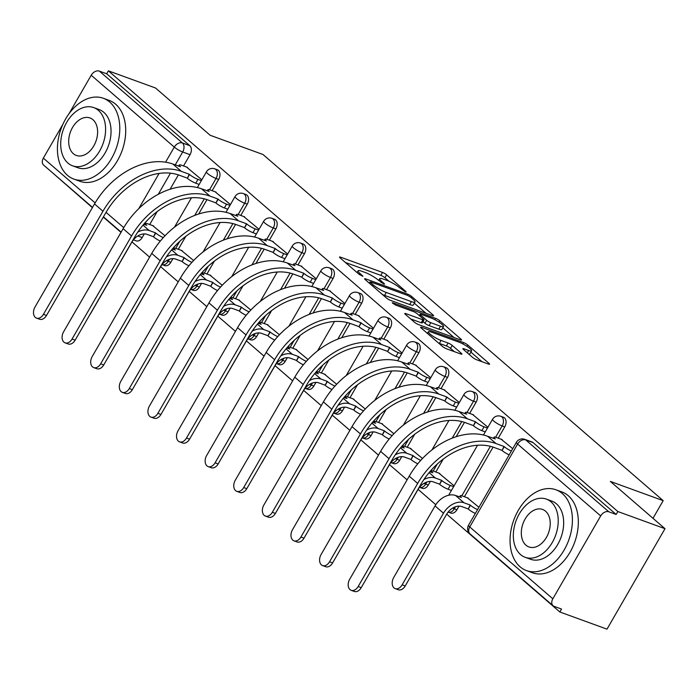 <?xml version="1.0" encoding="UTF-8"?>
<svg xmlns="http://www.w3.org/2000/svg" width="700" height="700" viewBox="0 0 700 700"><rect width="100%" height="100%" fill="white"/><g stroke="black" fill="none" stroke-linecap="round" stroke-linejoin="round"><path stroke-width="1.05" d="M405.396 291.874L406.184 291.97L405.764 291.375L386.636 274.838A3.377 0.621 30 0 0 382.515 272.431L340.646 257.197A3.377 0.621 30 0 0 339.517 257.066A3.377 0.621 30 0 0 340.121 257.906L359.249 274.453L362.924 276.229L360.027 273.499A10.806 1.986 30 0 1 358.111 270.804A10.806 1.986 30 0 1 361.707 271.224L365.199 272.493A10.806 1.986 30 0 1 378.402 280.184L383.766 284.007L384.554 284.095L384.134 283.509L381.658 281.365A10.806 1.986 30 0 1 379.741 278.67A10.806 1.986 30 0 1 383.338 279.09L386.829 280.359A10.806 1.986 30 0 1 400.033 288.05L405.396 291.874M472.579 357.385A3.377 0.621 30 0 0 476.7 359.791L488.451 364.061A3.377 0.621 30 0 0 489.571 364.192A3.377 0.621 30 0 0 488.976 363.352L467.731 344.977A3.377 0.621 30 0 0 463.61 342.58L421.741 327.346A3.377 0.621 30 0 0 420.613 327.215A3.377 0.621 30 0 0 421.216 328.055L442.461 346.43A3.377 0.621 30 0 0 446.582 348.828L460.775 353.99A3.377 0.621 30 0 0 461.895 354.121A3.377 0.621 30 0 0 461.3 353.281L452.209 345.415A3.377 0.621 30 0 0 448.079 343.017L441.044 340.454A9.03 1.662 30 0 1 432.399 335.842A9.03 1.662 30 0 1 428.409 331.774A9.03 1.662 30 0 1 431.41 332.124L458.972 342.151A9.03 1.662 30 0 1 467.626 346.771A9.03 1.662 30 0 1 471.616 350.84A9.03 1.662 30 0 1 468.606 350.481L464.012 348.81A3.377 0.621 30 0 0 462.892 348.679A3.377 0.621 30 0 0 463.488 349.527L472.579 357.385M108.369 70.849L155.531 88.007L210.175 135.284L263.025 154.516L663.189 500.649L610.347 481.416L665 528.692L617.846 511.534L108.369 70.849L106.68 73.78L99.339 71.111L182.411 142.966A6.878 4.681 110 0 1 182.7 151.996L175.245 164.911M432.469 315.639A3.377 0.621 30 0 0 433.589 315.77A3.377 0.621 30 0 0 432.994 314.93L411.749 296.555A3.377 0.621 30 0 0 407.627 294.149L365.759 278.915A3.377 0.621 30 0 0 364.63 278.784A3.377 0.621 30 0 0 365.234 279.632L386.47 297.999A3.377 0.621 30 0 0 390.6 300.405L432.469 315.639M439.74 320.766L460.985 339.141A3.377 0.621 30 0 1 461.58 339.981A3.377 0.621 30 0 1 460.46 339.85L418.591 324.616A3.377 0.621 30 0 1 414.461 322.21L405.37 314.352A3.377 0.621 30 0 1 404.775 313.512A3.377 0.621 30 0 1 405.904 313.644L422.879 319.821A3.377 0.621 30 0 0 424.007 319.953A3.377 0.621 30 0 0 423.404 319.113L417.375 313.889A3.377 0.621 30 0 0 413.245 311.491L395.57 305.06L392.262 302.785L393.05 302.873L435.619 318.369A3.377 0.621 30 0 1 439.74 320.766L438.953 322.131M665 528.692L606.996 629.151L559.843 611.992L446.696 514.115M50.523 171.045L92.382 207.646M103.303 217.096L120.986 232.391M131.985 241.911L149.599 257.136M160.597 266.656L178.211 281.881M189.21 291.401L206.815 306.635M217.822 316.146L235.428 331.38M246.426 340.891L264.04 356.125M275.039 365.636L292.644 380.87M303.651 390.39L321.256 405.615M332.255 415.135L349.869 430.36M360.868 439.88L378.473 455.114M389.48 464.625L407.085 479.859M418.084 489.37L435.803 504.7M617.846 511.534L616.157 514.456L608.808 511.787A6.878 4.883 130.9 0 0 600.688 515.918L552.834 598.806A6.878 4.883 130.9 0 0 553.07 605.736A6.878 4.883 130.9 0 0 554.19 606.384L561.531 609.061L559.843 611.992M106.68 73.78L189.761 145.644A6.878 4.681 110 0 1 190.041 154.674L183.531 165.944M178.369 174.886L170.091 189.236M157.194 211.566L149.713 224.525M144.296 233.914L142.188 237.554L137.795 235.961M92.531 207.384L43.593 165.06A6.878 4.883 -49.1 0 1 43.356 158.13L62.895 124.294M68.933 113.829L91.21 75.241A6.878 4.883 -49.1 0 1 99.339 71.111M230.44 204.549L215.101 191.765M193.62 260.523L181.282 250.346M259.053 229.294L243.705 216.519M222.224 285.267L209.886 275.091M287.665 254.039L272.317 241.264M250.836 310.012L238.499 299.836M316.269 278.784L300.93 266.009M279.449 334.757L267.111 324.581M344.881 303.529L329.534 290.754M308.053 359.511L295.715 349.335M373.494 328.283L358.146 315.499M336.665 384.256L324.328 374.08M402.106 353.027L386.759 340.244M365.277 409.001L352.94 398.825M430.71 377.773L415.363 364.998M393.881 433.746L381.544 423.57M459.323 402.517L443.975 389.743M422.494 458.491L410.156 448.315M487.935 427.262L472.588 414.488M454.116 485.844L438.769 473.06M512.715 448.7L501.191 439.233M478.896 507.281L467.373 497.814M504.752 426.886L502.145 425.933A6.878 4.681 110 0 0 500.832 416.299L503.44 417.244A6.878 4.681 -70 0 1 504.752 426.886L498.242 438.156M493.08 447.099L464.424 496.738M458.999 506.126L456.899 509.766L454.291 508.821A6.878 4.681 110 0 1 448.271 512.111L450.879 513.065A6.878 4.681 -70 0 0 456.899 509.766M476.14 402.132L473.532 401.188A6.878 4.681 110 0 0 472.22 391.545L474.827 392.499A6.878 4.681 -70 0 1 476.14 402.132L469.63 413.411M464.468 422.354L456.181 436.704M443.293 459.034L435.811 471.992M430.395 481.373L428.286 485.021L425.679 484.076A6.878 4.681 110 0 1 419.659 487.366L422.266 488.311A6.878 4.681 -70 0 0 428.286 485.021M447.536 377.387L444.929 376.442A6.878 4.681 110 0 0 443.608 366.8L446.215 367.754A6.878 4.681 -70 0 1 447.536 377.387L441.017 388.666M435.855 397.609L427.578 411.959M414.68 434.289L407.199 447.239M401.783 456.627L399.674 460.276L397.075 459.323A6.878 4.681 110 0 1 391.046 462.621L393.654 463.566A6.878 4.681 -70 0 0 399.674 460.276M418.924 352.642L416.316 351.697A6.878 4.681 110 0 0 415.004 342.055L417.611 343A6.878 4.681 -70 0 1 418.924 352.642L412.414 363.921M407.251 372.864L398.965 387.205M386.076 409.544L378.595 422.494M373.17 431.882L371.07 435.531L368.463 434.578A6.878 4.681 110 0 1 362.442 437.876L365.05 438.821A6.878 4.681 -70 0 0 371.07 435.531M390.311 327.898L387.704 326.944A6.878 4.681 110 0 0 386.391 317.31L388.999 318.255A6.878 4.681 -70 0 1 390.311 327.898L383.801 339.176M378.639 348.11L370.352 362.46M357.464 384.79L349.983 397.749M344.566 407.137L342.457 410.786L339.85 409.832A6.878 4.681 110 0 1 333.83 413.131L336.438 414.076A6.878 4.681 -70 0 0 342.457 410.786M361.699 303.152L359.1 302.199A6.878 4.681 110 0 0 357.779 292.565L360.386 293.51A6.878 4.681 -70 0 1 361.699 303.152L355.189 314.422M350.026 323.365L341.749 337.715M328.851 360.045L321.37 373.004M315.954 382.392L313.845 386.033L311.246 385.088A6.878 4.681 110 0 1 305.217 388.377L307.825 389.331A6.878 4.681 -70 0 0 313.845 386.033M333.095 278.408L330.488 277.454A6.878 4.681 110 0 0 329.175 267.82L331.783 268.765A6.878 4.681 -70 0 1 333.095 278.408L326.585 289.678M321.422 298.62L313.136 312.97M300.248 335.3L292.766 348.259M287.341 357.648L285.241 361.287L282.634 360.342A6.878 4.681 110 0 1 276.614 363.632L279.221 364.586A6.878 4.681 -70 0 0 285.241 361.287M304.483 253.654L301.875 252.709A6.878 4.681 110 0 0 300.562 243.066L303.17 244.02A6.878 4.681 -70 0 1 304.483 253.654L297.973 264.933M292.81 273.875L284.524 288.225M271.635 310.555L264.154 323.514M258.738 332.894L256.629 336.543L254.021 335.598A6.878 4.681 110 0 1 248.001 338.887L250.609 339.832A6.878 4.681 -70 0 0 256.629 336.543M275.87 228.909L273.271 227.964A6.878 4.681 110 0 0 271.95 218.321L274.558 219.275A6.878 4.681 -70 0 1 275.87 228.909L269.36 240.188M264.197 249.13L255.92 263.48M243.023 285.81L235.541 298.76M230.125 308.149L228.016 311.797L225.409 310.844A6.878 4.681 110 0 1 219.389 314.142L221.996 315.088A6.878 4.681 -70 0 0 228.016 311.797M247.266 204.164L244.659 203.219A6.878 4.681 110 0 0 243.346 193.576L245.945 194.521A6.878 4.681 -70 0 1 247.266 204.164L240.756 215.442M235.594 224.385L227.307 238.726M214.41 261.065L206.938 274.015M201.513 283.404L199.412 287.053L196.805 286.099A6.878 4.681 110 0 1 190.785 289.398L193.393 290.342A6.878 4.681 -70 0 0 199.412 287.053M218.654 179.419L216.046 178.465A6.878 4.681 110 0 0 214.734 168.831L217.341 169.776A6.878 4.681 -70 0 1 218.654 179.419L212.144 190.697M206.981 199.631L198.695 213.981M185.806 236.311L178.325 249.27M172.909 258.659L170.8 262.308L168.192 261.354A6.878 4.681 110 0 1 162.173 264.652L164.78 265.598A6.878 4.681 -70 0 0 170.8 262.308M663.189 500.649L652.995 518.306M201.836 179.804L186.489 167.02M165.008 235.777L152.67 225.601M616.157 514.456L533.076 442.601A6.878 4.681 -70 0 0 532.044 441.989L524.702 439.32A6.878 4.681 110 0 1 525.726 439.924L608.808 511.787M133.42 239.855L136.168 240.852A6.878 4.681 -70 0 0 142.188 237.554M388.964 281.234L384.947 277.76A3.377 0.621 30 0 0 380.817 275.363L345.389 262.465M426.029 313.294L414.339 303.188M410.471 297.08L407.584 295.4L370.834 282.03L370.046 281.934L370.466 282.529L373.074 284.786A10.806 1.986 30 0 0 386.277 292.477L411.399 301.613A10.806 1.986 30 0 0 415.004 302.033A10.806 1.986 30 0 0 413.088 299.338L410.471 297.08M382.454 294.525A10.806 1.986 30 0 0 384.589 295.4L386.277 292.477M415.004 302.033L413.306 304.964A10.806 1.986 30 0 1 409.71 304.544L384.589 295.4M442.803 327.801L454.02 337.514M410.646 318.911L421.19 322.744A3.377 0.621 30 0 0 422.31 322.875L424.007 319.953M440.501 326.226A9.03 1.662 30 0 0 443.502 326.585A9.03 1.662 30 0 0 439.512 322.516A9.03 1.662 30 0 0 430.868 317.896L421.155 314.37A3.377 0.621 30 0 0 420.035 314.239A3.377 0.621 30 0 0 420.63 315.079L426.659 320.294A3.377 0.621 30 0 0 430.789 322.7L440.501 326.226L438.804 329.158A9.03 1.662 30 0 0 441.814 329.507L443.502 326.585M438.804 329.158L429.1 325.623A3.377 0.621 30 0 1 424.97 323.225L423.062 321.571M468.545 353.894A9.03 1.662 30 0 0 469.927 353.762L471.616 350.84M438.611 343.096A9.03 1.662 30 0 0 439.355 343.385L441.044 340.454M454.335 351.654L450.511 348.346A3.377 0.621 30 0 0 446.39 345.949L439.355 343.385M427.674 333.043L426.484 332.614M482.011 361.725L470.89 352.1M90.422 313.705L90.519 313.74A7.91 5.381 110 0 1 89.705 314.947M153.659 225.96L147.805 223.834A6.878 1.269 30 0 0 145.513 223.562A6.878 1.269 30 0 0 146.737 225.277L143.701 224.306M160.309 241.08A6.878 1.269 -150 0 1 153.528 236.854L155.444 232.811L149.284 230.571A17.377 12.329 130.9 0 0 137.76 232.12M155.444 232.811L155.724 233.047A6.878 1.269 30 0 0 163.293 237.615M90.519 313.74L131.862 242.13A12.906 9.152 -49.1 0 1 147.088 234.377L153.248 236.618M187.477 167.379L181.624 165.252A6.878 1.269 30 0 0 179.331 164.981A6.878 1.269 30 0 0 180.556 166.705L172.891 164.054A66.404 47.11 130.9 0 0 94.517 203.936L35 307.029A7.91 5.381 -70 0 0 36.514 318.115A7.91 5.381 -70 0 0 43.435 314.326L46.515 315.446A7.91 5.381 110 0 1 39.594 319.235L36.514 318.115M199.168 184.424L195.746 183.181A6.878 1.269 -150 0 1 187.346 178.281L189.263 174.239L181.326 171.351A66.404 47.11 130.9 0 0 102.961 211.234L43.435 314.326M46.515 315.446L106.041 212.354A61.933 43.934 -49.1 0 1 179.13 175.157L187.066 178.045M189.263 174.239L189.543 174.475A6.878 1.269 30 0 0 197.951 179.375L195.746 183.181M201.364 180.617L197.951 179.375M119.035 338.45L119.122 338.485A7.91 5.381 110 0 1 118.309 339.692M182.271 250.705L176.418 248.579A6.878 1.269 30 0 0 174.125 248.307A6.878 1.269 30 0 0 175.341 250.023L172.305 249.06M188.912 265.825A6.878 1.269 -150 0 1 182.131 261.608L184.056 257.556L177.896 255.316A17.377 12.329 130.9 0 0 166.373 256.865M184.056 257.556L184.327 257.801A6.878 1.269 30 0 0 191.905 262.36M119.122 338.485L160.466 266.875A12.906 9.152 -49.1 0 1 175.7 259.123L181.86 261.363M147.639 363.195L147.735 363.23A7.91 5.381 110 0 1 146.921 364.446M210.875 275.45L205.03 273.324A6.878 1.269 30 0 0 202.737 273.053A6.878 1.269 30 0 0 203.954 274.767L200.918 273.805M217.525 290.57A6.878 1.269 -150 0 1 210.744 286.352L212.669 282.301L206.509 280.061A17.377 12.329 130.9 0 0 194.976 281.619M212.669 282.301L212.94 282.546A6.878 1.269 30 0 0 220.509 287.114M147.735 363.23L189.079 291.62A12.906 9.152 -49.1 0 1 204.304 283.868L210.464 286.116M216.09 192.133L210.236 189.998A6.878 1.269 30 0 0 207.944 189.735A6.878 1.269 30 0 0 209.16 191.45L201.504 188.799A66.404 47.11 130.9 0 0 123.13 228.681L63.613 331.774A7.91 5.381 -70 0 0 65.118 342.86A7.91 5.381 -70 0 0 72.047 339.071L75.127 340.191A7.91 5.381 110 0 1 68.206 343.98L65.118 342.86M227.771 209.169L224.359 207.926A6.878 1.269 -150 0 1 215.95 203.026L217.875 198.984L209.939 196.096A66.404 47.11 130.9 0 0 131.565 235.979L72.047 339.071M75.127 340.191L134.645 237.099A61.933 43.934 -49.1 0 1 207.742 199.903L215.679 202.79M217.875 198.984L218.146 199.22A6.878 1.269 30 0 0 226.555 204.12L224.359 207.926M229.976 205.362L226.555 204.12M244.694 216.877L238.849 214.742A6.878 1.269 30 0 0 236.556 214.48A6.878 1.269 30 0 0 237.773 216.195L230.108 213.544A66.404 47.11 130.9 0 0 151.742 253.426L92.216 356.519A7.91 5.381 -70 0 0 93.73 367.605A7.91 5.381 -70 0 0 100.651 363.816L103.74 364.936A7.91 5.381 110 0 1 96.81 368.725L93.73 367.605M256.384 233.914L252.971 232.671A6.878 1.269 -150 0 1 244.562 227.771L246.487 223.729L238.543 220.841A66.404 47.11 130.9 0 0 160.178 260.724L100.651 363.816M103.74 364.936L163.258 261.844A61.933 43.934 -49.1 0 1 236.346 224.648L244.291 227.535M246.487 223.729L246.759 223.965A6.878 1.269 30 0 0 255.168 228.865L252.971 232.671M258.58 230.108L255.168 228.865M67.462 175.298A43.006 29.26 -70 0 0 73.894 179.104A43.006 29.26 -70 0 0 114.021 153.72A43.006 29.26 -70 0 0 109.743 102.078A43.006 29.26 -70 0 0 103.311 98.271A43.006 29.26 -70 0 0 63.192 123.646A43.006 29.26 -70 0 0 67.462 175.298M73.894 179.104L79.817 181.256A43.006 29.26 -70 0 0 119.945 155.881A43.006 29.26 -70 0 0 115.666 104.23A43.006 29.26 -70 0 0 109.235 100.424L103.311 98.271M93.739 107.599L99.19 109.585A30.966 21.07 110 0 1 103.819 112.324A30.966 21.07 110 0 1 106.899 149.511A30.966 21.07 110 0 1 78.015 167.781L72.564 165.804A30.966 21.07 -70 0 0 101.447 147.525A30.966 21.07 -70 0 0 98.376 110.346A30.966 21.07 -70 0 0 93.739 107.599A30.966 21.07 -70 0 0 64.855 125.878A30.966 21.07 -70 0 0 67.935 163.065A30.966 21.07 -70 0 0 72.564 165.804M92.96 119.718A19.959 13.58 -70 0 0 89.976 117.95A19.959 13.58 -70 0 0 71.365 129.727A19.959 13.58 -70 0 0 73.343 153.685A19.959 13.58 -70 0 0 76.326 155.452A19.959 13.58 -70 0 0 94.946 143.684A19.959 13.58 -70 0 0 92.96 119.718M520.091 566.799A43.006 29.26 -70 0 0 526.514 570.605A43.006 29.26 -70 0 0 566.641 545.221A43.006 29.26 -70 0 0 562.363 493.579A43.006 29.26 -70 0 0 555.931 489.773A43.006 29.26 -70 0 0 515.812 515.148A43.006 29.26 -70 0 0 520.091 566.799M526.514 570.605L532.438 572.758A43.006 29.26 -70 0 0 572.565 547.383A43.006 29.26 -70 0 0 568.286 495.731A43.006 29.26 -70 0 0 561.855 491.925L555.931 489.773M546.359 499.109L551.81 501.086A30.966 21.07 110 0 1 556.439 503.825A30.966 21.07 110 0 1 559.519 541.012A30.966 21.07 110 0 1 530.635 559.282L525.184 557.305A30.966 21.07 -70 0 0 554.076 539.035A30.966 21.07 -70 0 0 550.996 501.847A30.966 21.07 -70 0 0 546.359 499.109A30.966 21.07 -70 0 0 517.475 517.379A30.966 21.07 -70 0 0 520.555 554.566A30.966 21.07 -70 0 0 525.184 557.305M545.58 511.219A19.959 13.58 -70 0 0 542.596 509.451A19.959 13.58 -70 0 0 523.985 521.229A19.959 13.58 -70 0 0 525.962 545.186A19.959 13.58 -70 0 0 528.946 546.954A19.959 13.58 -70 0 0 547.566 535.185A19.959 13.58 -70 0 0 545.58 511.219M176.251 387.94L176.347 387.975A7.91 5.381 110 0 1 175.534 389.191M239.487 300.195L233.634 298.069A6.878 1.269 30 0 0 231.341 297.797A6.878 1.269 30 0 0 232.566 299.512L229.53 298.55M246.138 315.315A6.878 1.269 -150 0 1 239.356 311.098L241.273 307.055L235.112 304.806A17.377 12.329 130.9 0 0 223.589 306.364M241.273 307.055L241.553 307.291A6.878 1.269 30 0 0 249.121 311.859M176.347 387.975L217.691 316.365A12.906 9.152 -49.1 0 1 232.916 308.621L239.076 310.861M204.864 412.685L204.951 412.72A7.91 5.381 110 0 1 204.138 413.936M268.1 324.949L262.246 322.814A6.878 1.269 30 0 0 259.954 322.551A6.878 1.269 30 0 0 261.17 324.266L258.134 323.295M274.741 340.06A6.878 1.269 -150 0 1 267.96 335.842L269.885 331.8L263.725 329.56A17.377 12.329 130.9 0 0 252.201 331.109M269.885 331.8L270.156 332.036A6.878 1.269 30 0 0 277.734 336.604M204.951 412.72L246.295 341.11A12.906 9.152 -49.1 0 1 261.529 333.366L267.689 335.606M233.468 437.439L233.564 437.474A7.91 5.381 110 0 1 232.75 438.681M296.704 349.694L290.859 347.559A6.878 1.269 30 0 0 288.566 347.296A6.878 1.269 30 0 0 289.783 349.011L286.746 348.04M303.354 364.805A6.878 1.269 -150 0 1 296.572 360.588L298.498 356.545L292.338 354.305A17.377 12.329 130.9 0 0 280.805 355.854M298.498 356.545L298.769 356.781A6.878 1.269 30 0 0 306.338 361.349M233.564 437.474L274.908 365.864A12.906 9.152 -49.1 0 1 290.132 358.111L296.293 360.351M273.306 241.623L267.453 239.496A6.878 1.269 30 0 0 265.16 239.225A6.878 1.269 30 0 0 266.385 240.94L258.72 238.289A66.404 47.11 130.9 0 0 180.355 278.171L120.829 381.273A7.91 5.381 -70 0 0 122.343 392.35A7.91 5.381 -70 0 0 129.264 388.57L132.344 389.69A7.91 5.381 110 0 1 125.422 393.479L122.343 392.35M284.996 258.659L281.575 257.416A6.878 1.269 -150 0 1 273.175 252.525L275.091 248.474L267.155 245.586A66.404 47.11 130.9 0 0 188.79 285.469L129.264 388.57M132.344 389.69L191.87 286.589A61.933 43.934 -49.1 0 1 264.959 249.392L272.895 252.28M275.091 248.474L275.371 248.71A6.878 1.269 30 0 0 283.78 253.61L281.575 257.416M287.192 254.852L283.78 253.61M301.919 266.368L296.065 264.241A6.878 1.269 30 0 0 293.773 263.97A6.878 1.269 30 0 0 294.998 265.685L287.332 263.034A66.404 47.11 130.9 0 0 208.959 302.916L149.441 406.017A7.91 5.381 -70 0 0 150.955 417.104A7.91 5.381 -70 0 0 157.876 413.315L160.956 414.435A7.91 5.381 110 0 1 154.035 418.224L150.955 417.104M313.609 283.404L310.188 282.161A6.878 1.269 -150 0 1 301.779 277.27L303.704 273.219L295.767 270.331A66.404 47.11 130.9 0 0 217.394 310.214L157.876 413.315M160.956 414.435L220.474 311.342A61.933 43.934 -49.1 0 1 293.571 274.137L301.507 277.025M303.704 273.219L303.984 273.464A6.878 1.269 30 0 0 312.384 278.355L310.188 282.161M315.805 279.598L312.384 278.355M330.531 291.113L324.678 288.986A6.878 1.269 30 0 0 322.385 288.715A6.878 1.269 30 0 0 323.601 290.43L315.936 287.779A66.404 47.11 130.9 0 0 237.571 327.67L178.045 430.762A7.91 5.381 -70 0 0 179.559 441.849A7.91 5.381 -70 0 0 186.489 438.06L189.569 439.18A7.91 5.381 110 0 1 182.639 442.969L179.559 441.849M342.213 308.158L338.8 306.915A6.878 1.269 -150 0 1 330.391 302.015L332.316 297.973L324.38 295.076A66.404 47.11 130.9 0 0 246.006 334.967L186.489 438.06M189.569 439.18L249.086 336.088A61.933 43.934 -49.1 0 1 322.175 298.891L330.12 301.779M332.316 297.973L332.588 298.209A6.878 1.269 30 0 0 340.996 303.1L338.8 306.915M344.409 304.342L340.996 303.1M262.08 462.184L262.176 462.219A7.91 5.381 110 0 1 261.363 463.426M325.316 374.439L319.463 372.312A6.878 1.269 30 0 0 317.17 372.041A6.878 1.269 30 0 0 318.395 373.756L315.359 372.785M331.966 389.559A6.878 1.269 -150 0 1 325.185 385.332L327.101 381.29L320.941 379.05A17.377 12.329 130.9 0 0 309.418 380.599M327.101 381.29L327.381 381.526A6.878 1.269 30 0 0 334.95 386.094M262.176 462.219L303.52 390.609A12.906 9.152 -49.1 0 1 318.745 382.856L324.905 385.096M359.135 315.858L353.281 313.731A6.878 1.269 30 0 0 350.989 313.46A6.878 1.269 30 0 0 352.214 315.184L344.549 312.533A66.404 47.11 130.9 0 0 266.184 352.415L206.657 455.508A7.91 5.381 -70 0 0 208.171 466.594A7.91 5.381 -70 0 0 215.093 462.805L218.173 463.925A7.91 5.381 110 0 1 211.251 467.714L208.171 466.594M370.825 332.902L367.404 331.66A6.878 1.269 -150 0 1 359.004 326.76L360.92 322.717L352.984 319.83A66.404 47.11 130.9 0 0 274.619 359.713L215.093 462.805M218.173 463.925L277.699 360.832A61.933 43.934 -49.1 0 1 350.787 323.636L358.724 326.524M360.92 322.717L361.2 322.954A6.878 1.269 30 0 0 369.609 327.854L367.404 331.66M373.021 329.096L369.609 327.854M290.692 486.929L290.78 486.964A7.91 5.381 110 0 1 289.966 488.171M353.929 399.184L348.075 397.058A6.878 1.269 30 0 0 345.783 396.786A6.878 1.269 30 0 0 347.007 398.501L343.963 397.539M360.57 414.304A6.878 1.269 -150 0 1 353.789 410.086L355.714 406.035L349.554 403.795A17.377 12.329 130.9 0 0 338.03 405.344M355.714 406.035L355.994 406.271A6.878 1.269 30 0 0 363.562 410.839M290.78 486.964L332.124 415.354A12.906 9.152 -49.1 0 1 347.358 407.601L353.517 409.841M387.748 340.611L381.894 338.476A6.878 1.269 30 0 0 379.601 338.214A6.878 1.269 30 0 0 380.826 339.929L373.161 337.277A66.404 47.11 130.9 0 0 294.787 377.16L235.27 480.252A7.91 5.381 -70 0 0 236.784 491.339A7.91 5.381 -70 0 0 243.705 487.55L246.785 488.67A7.91 5.381 110 0 1 239.864 492.459L236.784 491.339M399.438 357.648L396.016 356.405A6.878 1.269 -150 0 1 387.608 351.505L389.533 347.463L381.596 344.575A66.404 47.11 130.9 0 0 303.223 384.457L243.705 487.55M246.785 488.67L306.303 385.578A61.933 43.934 -49.1 0 1 379.4 348.381L387.336 351.269M389.533 347.463L389.812 347.699A6.878 1.269 30 0 0 398.213 352.599L396.016 356.405M401.634 353.841L398.213 352.599M319.296 511.674L319.392 511.709A7.91 5.381 110 0 1 318.579 512.925M382.541 423.929L376.688 421.803A6.878 1.269 30 0 0 374.395 421.531A6.878 1.269 30 0 0 375.611 423.246L372.575 422.284M389.183 439.049A6.878 1.269 -150 0 1 382.401 434.831L384.326 430.78L378.166 428.54A17.377 12.329 130.9 0 0 366.634 430.098M384.326 430.78L384.598 431.025A6.878 1.269 30 0 0 392.166 435.592M319.392 511.709L360.736 440.099A12.906 9.152 -49.1 0 1 375.961 432.346L382.13 434.595M416.36 365.356L410.506 363.221A6.878 1.269 30 0 0 408.214 362.959A6.878 1.269 30 0 0 409.43 364.674L401.765 362.023A66.404 47.11 130.9 0 0 323.4 401.905L263.874 504.998A7.91 5.381 -70 0 0 265.387 516.084A7.91 5.381 -70 0 0 272.317 512.295L275.398 513.415A7.91 5.381 110 0 1 268.467 517.204L265.387 516.084M428.041 382.392L424.629 381.15A6.878 1.269 -150 0 1 416.22 376.25L418.145 372.207L410.209 369.32A66.404 47.11 130.9 0 0 331.835 409.203L272.317 512.295M275.398 513.415L334.915 410.322A61.933 43.934 -49.1 0 1 408.004 373.126L415.949 376.014M418.145 372.207L418.416 372.444A6.878 1.269 30 0 0 426.825 377.344L424.629 381.15M430.238 378.586L426.825 377.344M347.909 536.419L348.005 536.454A7.91 5.381 110 0 1 347.191 537.67M411.145 448.674L405.291 446.547A6.878 1.269 30 0 0 402.999 446.276A6.878 1.269 30 0 0 404.224 447.991L401.188 447.029M417.795 463.794A6.878 1.269 -150 0 1 411.014 459.576L412.93 455.534L406.77 453.285A17.377 12.329 130.9 0 0 395.246 454.843M412.93 455.534L413.21 455.77A6.878 1.269 30 0 0 420.779 460.338M348.005 536.454L389.349 464.844A12.906 9.152 -49.1 0 1 404.574 457.1L410.734 459.34M444.964 390.101L439.11 387.975A6.878 1.269 30 0 0 436.817 387.704A6.878 1.269 30 0 0 438.043 389.419L430.377 386.767A66.404 47.11 130.9 0 0 352.012 426.65L292.486 529.751A7.91 5.381 -70 0 0 294 540.829A7.91 5.381 -70 0 0 300.921 537.04L304.001 538.169A7.91 5.381 110 0 1 297.08 541.957L294 540.829M456.654 407.137L453.241 405.895A6.878 1.269 -150 0 1 444.832 401.004L446.749 396.953L438.812 394.065A66.404 47.11 130.9 0 0 360.447 433.947L300.921 537.04M304.001 538.169L363.527 435.067A61.933 43.934 -49.1 0 1 436.616 397.871L444.553 400.759M446.749 396.953L447.029 397.189A6.878 1.269 30 0 0 455.438 402.089L453.241 405.895M458.85 403.331L455.438 402.089M376.521 561.164L376.618 561.199A7.91 5.381 110 0 1 375.795 562.415M439.757 473.427L433.904 471.293A6.878 1.269 30 0 0 431.611 471.03A6.878 1.269 30 0 0 432.836 472.745L429.8 471.774M451.448 490.464L448.026 489.221A6.878 1.269 -150 0 1 439.618 484.321L441.543 480.279L435.382 478.039A17.377 12.329 130.9 0 0 423.859 479.588M441.543 480.279L441.822 480.515A6.878 1.269 30 0 0 450.222 485.415L453.644 486.657M376.618 561.199L417.961 489.589A12.906 9.152 -49.1 0 1 433.186 481.845L439.346 484.085M473.576 414.846L467.722 412.72A6.878 1.269 30 0 0 465.43 412.449A6.878 1.269 30 0 0 466.655 414.164L458.99 411.512A66.404 47.11 130.9 0 0 380.616 451.395L321.099 554.496A7.91 5.381 -70 0 0 322.613 565.582A7.91 5.381 -70 0 0 329.534 561.794L332.614 562.914A7.91 5.381 110 0 1 325.692 566.702L322.613 565.582M485.266 431.882L481.845 430.64A6.878 1.269 -150 0 1 473.436 425.749L475.361 421.697L467.425 418.81A66.404 47.11 130.9 0 0 389.051 458.692L329.534 561.794M332.614 562.914L392.131 459.821A61.933 43.934 -49.1 0 1 465.229 422.616L473.165 425.504M475.361 421.697L475.641 421.942A6.878 1.269 30 0 0 484.041 426.834L481.845 430.64M487.463 428.076L484.041 426.834M468.37 498.173L462.516 496.037A6.878 1.269 30 0 0 460.224 495.775A6.878 1.269 30 0 0 461.44 497.49L455.56 495.486A17.377 12.329 130.9 0 0 435.05 505.916L393.706 577.526A7.91 5.381 -70 0 0 395.22 588.613A7.91 5.381 -70 0 0 402.141 584.824L405.221 585.952A7.91 5.381 110 0 1 398.3 589.733L395.22 588.613M475.344 513.433A6.878 1.269 -150 0 1 468.23 509.066L470.155 505.024L463.995 502.784A17.377 12.329 130.9 0 0 443.485 513.214L402.141 584.824M470.155 505.024L470.426 505.26A6.878 1.269 30 0 0 477.54 509.626M405.221 585.952L446.565 514.343A12.906 9.152 -49.1 0 1 461.79 506.59L467.959 508.83M502.189 439.591L496.335 437.465A6.878 1.269 30 0 0 494.043 437.194A6.878 1.269 30 0 0 495.259 438.909L487.594 436.257A66.404 47.11 130.9 0 0 409.229 476.149L349.703 579.241A7.91 5.381 -70 0 0 351.216 590.327A7.91 5.381 -70 0 0 358.146 586.539L361.226 587.659A7.91 5.381 110 0 1 354.296 591.447L351.216 590.327M509.162 454.86A6.878 1.269 -150 0 1 502.049 450.494L503.974 446.451L496.037 443.555A66.404 47.11 130.9 0 0 417.664 483.446L358.146 586.539M361.226 587.659L420.744 484.566A61.933 43.934 -49.1 0 1 493.832 447.37L501.778 450.258M503.974 446.451L504.245 446.688A6.878 1.269 30 0 0 511.359 451.054M405.466 291.9L405.764 291.375M362.197 276.159L362.504 275.634M383.828 284.025L384.134 283.509M600.688 515.918L517.606 444.062L469.752 526.942L552.834 598.806M190.041 154.674L182.7 151.996A6.878 1.269 30 0 1 174.291 147.105L91.21 75.241M170.476 173.162L158.296 194.268M138.758 208.653L159.101 173.407M165.585 162.181L174.291 147.105A6.878 4.883 -49.1 0 1 182.411 142.966L189.761 145.644M43.356 158.13L95.13 202.904M106.041 212.345L123.734 227.649M500.832 416.299A6.878 6.878 0 0 0 492.52 419.317A6.878 1.269 -150 0 0 493.736 421.033A6.878 1.269 -150 0 0 502.145 425.933L495.626 437.229M490.385 446.311L461.808 495.81M455.49 506.739L454.291 508.821A6.878 1.269 -150 0 1 452.602 508.113M472.22 391.545A6.878 6.878 0 0 0 463.907 394.572A6.878 1.269 -150 0 0 465.124 396.287A6.878 1.269 -150 0 0 473.532 401.188L467.014 412.484M461.773 421.558L452.209 438.121M437.22 464.091L433.195 471.056M426.877 481.994L425.679 484.076A6.878 1.269 -150 0 1 423.99 483.359M443.608 366.8A6.878 6.878 0 0 0 435.295 369.828A6.878 1.269 -150 0 0 436.52 371.543A6.878 1.269 -150 0 0 444.929 376.442L438.401 387.739M433.16 396.812L423.605 413.376M408.608 439.346L404.582 446.311M398.274 457.249L397.075 459.323A6.878 1.269 -150 0 1 395.377 458.614M415.004 342.055A6.878 6.878 0 0 0 406.691 345.082A6.878 1.269 -150 0 0 407.908 346.797A6.878 1.269 -150 0 0 416.316 351.697L409.797 362.994M404.556 372.067L394.993 388.623M380.004 414.592L375.979 421.566M369.661 432.504L368.463 434.578A6.878 1.269 -150 0 1 366.774 433.869M386.391 317.31A6.878 6.878 0 0 0 378.079 320.338A6.878 1.269 -150 0 0 379.295 322.053A6.878 1.269 -150 0 0 387.704 326.944L381.185 338.24M375.944 347.322L366.38 363.877M351.391 389.848L347.366 396.821M341.049 407.759L339.85 409.832A6.878 1.269 -150 0 1 338.161 409.124M357.779 292.565A6.878 6.878 0 0 0 349.466 295.592A6.878 1.269 -150 0 0 350.691 297.308A6.878 1.269 -150 0 0 359.1 302.199L352.572 313.495M347.331 322.578L337.776 339.132M322.779 365.102L318.754 372.076M312.445 383.005L311.246 385.088A6.878 1.269 -150 0 1 309.549 384.379M329.175 267.82A6.878 6.878 0 0 0 320.863 270.839A6.878 1.269 -150 0 0 322.079 272.554A6.878 1.269 -150 0 0 330.488 277.454L323.969 288.75M318.727 297.832L309.164 314.387M294.166 340.358L290.15 347.331M283.832 358.26L282.634 360.342A6.878 1.269 -150 0 1 280.945 359.634M300.562 243.066A6.878 6.878 0 0 0 292.25 246.094A6.878 1.269 -150 0 0 293.466 247.809A6.878 1.269 -150 0 0 301.875 252.709L295.356 264.005M290.115 273.079L280.551 289.642M265.562 315.613L261.537 322.578M255.22 333.515L254.021 335.598A6.878 1.269 -150 0 1 252.332 334.88M271.95 218.321A6.878 6.878 0 0 0 263.637 221.349A6.878 1.269 -150 0 0 264.863 223.064A6.878 1.269 -150 0 0 273.271 227.964L266.744 239.26M261.502 248.334L251.947 264.898M236.95 290.868L232.925 297.832M226.616 308.77L225.409 310.844A6.878 1.269 -150 0 1 223.72 310.135M243.346 193.576A6.878 6.878 0 0 0 235.034 196.604A6.878 1.269 -150 0 0 236.25 198.319A6.878 1.269 -150 0 0 244.659 203.219L238.14 214.515M232.899 223.589L223.335 240.144M208.338 266.114L204.312 273.088M198.004 284.025L196.805 286.099A6.878 1.269 -150 0 1 195.116 285.39M214.734 168.831A6.878 6.878 0 0 0 206.421 171.859A6.878 1.269 -150 0 0 207.638 173.574A6.878 1.269 -150 0 0 216.046 178.465L209.528 189.761M204.286 198.844L194.722 215.399M179.734 241.369L175.709 248.343M169.391 259.28L168.192 261.354A6.878 1.269 -150 0 1 166.504 260.645M533.076 442.601L525.726 439.924A6.878 4.883 -49.1 0 0 517.606 444.062A6.878 1.269 -150 0 1 516.39 442.339L468.536 525.227A6.878 6.878 0 0 0 469.989 533.872L553.07 605.736M469.989 533.872A6.878 4.883 130.9 0 1 469.752 526.942A6.878 1.269 -150 0 1 468.536 525.227M381.027 282.45L381.658 281.365M359.398 274.584L360.027 273.499M340.191 257.976L340.646 257.197M380.817 275.363L382.515 272.431M384.947 277.76L386.636 274.838M365.304 279.694L365.759 278.915M407.024 295.199L407.627 294.149M411.119 297.64L411.749 296.555M432.565 315.674L432.994 314.93M369.836 283.614L370.466 282.529M372.453 285.871L373.074 284.786M409.71 304.544L411.399 301.613M460.556 339.885L460.985 339.141M405.449 314.414L405.904 313.644M421.19 322.744L422.879 319.821M392.735 303.424L393.05 302.873M434.84 319.707L435.619 318.369M420 316.164L420.63 315.079M424.97 323.225L426.659 320.294M429.1 325.623L430.789 322.7M463.566 349.589L464.012 348.81M467.267 352.8L468.606 350.481M446.39 345.949L448.079 343.017M450.511 348.346L452.209 345.415M460.871 354.025L461.3 353.281M421.295 328.116L421.741 327.346M462.84 343.901L463.61 342.58M466.961 346.325L467.731 344.977M488.548 364.096L488.976 363.352M143.001 225.138L149.284 230.571M153.528 236.854L155.724 233.047M181.326 171.351L172.891 164.054M189.543 174.475L187.346 178.281M102.961 211.234L94.517 203.936M171.614 249.882L177.896 255.316M182.131 261.608L184.327 257.801M200.226 274.627L206.509 280.061M210.744 286.352L212.94 282.546M209.939 196.096L201.504 188.799M218.146 199.22L215.95 203.026M131.565 235.979L123.13 228.681M238.543 220.841L230.108 213.544M246.759 223.965L244.562 227.771M160.178 260.724L151.742 253.426M228.83 299.373L235.112 304.806M239.356 311.098L241.553 307.291M257.442 324.126L263.725 329.56M267.96 335.842L270.156 332.036M286.055 348.871L292.338 354.305M296.572 360.588L298.769 356.781M267.155 245.586L258.72 238.289M275.371 248.71L273.175 252.525M188.79 285.469L180.355 278.171M295.767 270.331L287.332 263.034M303.984 273.464L301.779 277.27M217.394 310.214L208.959 302.916M324.38 295.076L315.936 287.779M332.588 298.209L330.391 302.015M246.006 334.967L237.571 327.67M314.659 373.616L320.941 379.05M325.185 385.332L327.381 381.526M352.984 319.83L344.549 312.533M361.2 322.954L359.004 326.76M274.619 359.713L266.184 352.415M343.271 398.361L349.554 403.795M353.789 410.086L355.994 406.271M381.596 344.575L373.161 337.277M389.812 347.699L387.608 351.505M303.223 384.457L294.787 377.16M371.884 423.106L378.166 428.54M382.401 434.831L384.598 431.025M410.209 369.32L401.765 362.023M418.416 372.444L416.22 376.25M331.835 409.203L323.4 401.905M400.488 447.851L406.77 453.285M411.014 459.576L413.21 455.77M438.812 394.065L430.377 386.767M447.029 397.189L444.832 401.004M360.447 433.947L352.012 426.65M429.1 472.596L435.382 478.039M448.026 489.221L450.222 485.415M439.618 484.321L441.822 480.515M467.425 418.81L458.99 411.512M475.641 421.942L473.436 425.749M389.051 458.692L380.616 451.395M455.56 495.486L463.995 502.784M468.23 509.066L470.426 505.26M435.05 505.916L443.485 513.214M496.037 443.555L487.594 436.257M504.245 446.688L502.049 450.494M417.664 483.446L409.229 476.149M174.501 227.15L191.468 197.759M197.356 187.556L206.421 171.859M203.105 251.895L220.071 222.513M225.969 212.301L235.034 196.604M231.718 276.64L248.684 247.257M254.581 237.046L263.637 221.349M260.33 301.385L277.296 272.002M283.185 261.791L292.25 246.094M288.934 326.13L305.9 296.748M311.797 286.536L320.863 270.839M317.546 350.884L334.512 321.493M340.41 311.29L349.466 295.592M346.159 375.629L363.125 346.238M369.014 336.035L378.079 320.338M374.762 400.374L391.729 370.991M397.626 360.78L406.691 345.082M403.375 425.119L420.341 395.736M426.239 385.525L435.295 369.828M431.988 449.864L448.954 420.481M454.843 410.27L463.907 394.572M448.691 495.224L477.558 445.226M483.455 435.015L492.52 419.317M524.702 439.32A6.878 6.878 0 0 0 516.39 442.339M103.451 216.834L121.144 232.129M378.717 280.455L379.741 278.67M357.079 272.58L358.111 270.804M369.329 283.176L370.046 281.934M419.283 315.543L420.035 314.239M427.446 333.436L428.409 331.774M144.839 224.726L145.513 223.562M179.331 164.981L178.657 166.154M173.451 249.471L174.125 248.307M202.064 274.216L202.737 273.053M207.944 189.735L207.27 190.899M236.556 214.48L235.882 215.644M230.668 298.97L231.341 297.797M259.28 323.715L259.954 322.551M287.892 348.46L288.566 347.296M265.16 239.225L264.495 240.389M293.773 263.97L293.099 265.134M322.385 288.715L321.711 289.879M316.505 373.205L317.17 372.041M350.989 313.46L350.324 314.632M345.109 397.95L345.783 396.786M379.601 338.214L378.928 339.377M373.721 422.695L374.395 421.531M408.214 362.959L407.54 364.123M402.334 447.449L402.999 446.276M436.817 387.704L436.152 388.868M430.938 472.194L431.611 471.03M465.43 412.449L464.756 413.613M459.55 496.939L460.224 495.775M494.043 437.194L493.369 438.358"/></g></svg>
